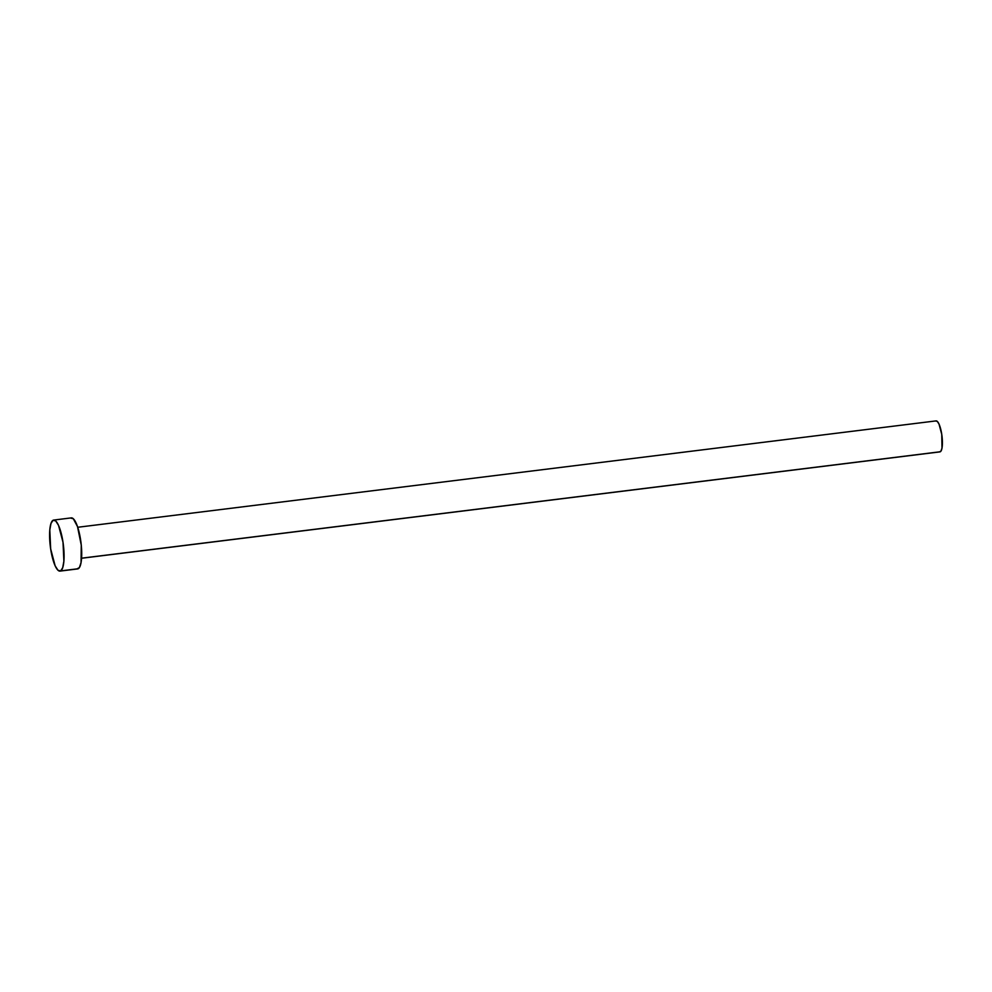 <?xml version="1.0" encoding="UTF-8"?>
<svg xmlns="http://www.w3.org/2000/svg" width="992" height="992" viewBox="0 0 992 992"><rect width="100%" height="100%" fill="white"/><g stroke="black" fill="none" stroke-linecap="round" stroke-linejoin="round"><path stroke-width="1.49" d="M81.567 558.26L939.92 451.881A15.612 3.993 -97.1 0 0 940.304 451.757L81.567 558.186L940.304 451.757A15.612 3.993 -97.1 0 0 941.867 435.128A15.612 3.993 -97.1 0 0 936.088 420.893L77.723 527.273M60.004 571.107L77.624 568.924A25.718 6.572 -97.1 0 0 78.244 568.726L60.624 570.908L78.244 568.726A25.718 6.572 -97.1 0 0 80.823 541.359A25.718 6.572 -97.1 0 0 71.3 517.886L53.68 520.068A25.718 6.572 82.9 0 1 63.19 543.542A25.718 6.572 82.9 0 1 60.624 570.908A25.718 6.572 82.9 0 1 60.004 571.107A25.718 6.572 82.9 0 1 50.48 547.646A25.718 6.572 82.9 0 1 53.06 520.279A25.718 6.572 82.9 0 1 53.68 520.068M70.68 518.084L73.334 518.754L77.5 526.603L81.257 545.116L81.046 562.625L79.385 567.598L76.967 568.887M53.06 520.279L55.713 520.936L58.528 525.363L63.017 542.302L63.885 561.162L62.694 567.722L60.624 570.908L57.97 570.251L55.143 565.824L50.666 548.886L49.798 530.026L50.976 523.466L53.06 520.279M935.704 421.005L937.316 421.414L939.027 424.092L941.755 434.384L942.003 448.049L940.986 451.062L939.523 451.844"/></g></svg>
